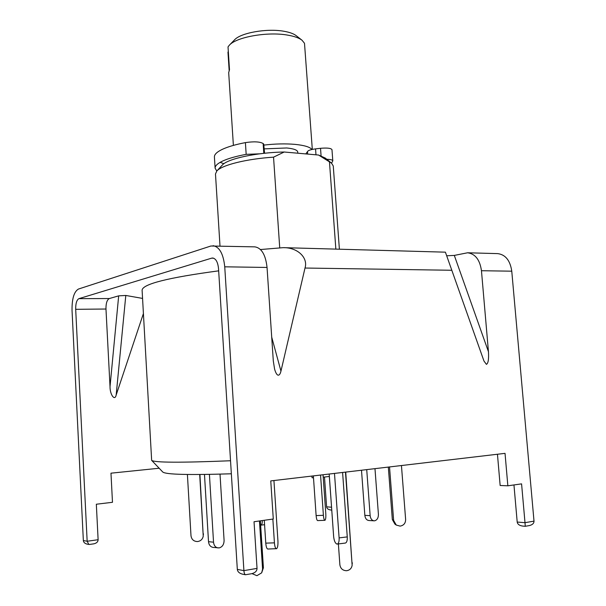 <?xml version="1.0" encoding="UTF-8"?>
<svg xmlns="http://www.w3.org/2000/svg" width="606" height="606" viewBox="0 0 606 606"><rect width="100%" height="100%" fill="white"/><g stroke="black" fill="none" stroke-linecap="round" stroke-linejoin="round"><path stroke-width="0.91" d="M279.714 247.702L273.541 157.159C246.324 158.923 221.811 165.112 216.804 171.006L215.478 173.998L219.993 245.892M218.66 270.844C168.089 277.631 142.569 284.07 142.099 290.176L151.651 460.363C154.53 462.651 180.823 462.779 230.538 460.749M151.651 460.363L162.772 472.021C165.741 474.551 188.595 475.142 231.348 473.786M339.39 249.21L333.262 165.968L331.535 163.181L329.459 161.863L335.853 249.111M329.459 161.863L318.574 155.038L284.199 152.015L273.541 157.159M284.199 152.015C256.543 152.447 227.417 158.81 222.281 165.105L216.804 171.006M331.535 163.181L325.316 158.083L318.574 155.038M259.603 153.833L246.172 154.348C236.295 156.204 228.576 158.386 223.008 160.885C217.622 163.378 214.986 165.809 215.115 168.195L216.781 171.028M263.799 153.333L263.14 143.531C259.876 141.66 253.959 141.357 245.4 142.615C235.537 144.516 227.826 146.773 222.273 149.371C216.903 151.962 214.282 154.5 214.41 156.992L215.115 168.195M220.099 162.363L223.902 163.711M331.565 163.203L332.8 160.825C332.55 159.916 330.55 159.408 326.785 159.287M264.564 153.25L263.731 144.13L264.345 153.273M331.967 149.796L331.974 149.659C331.043 148.182 327.232 147.728 320.529 148.303L321.074 155.848M263.14 143.531L263.731 144.13M305.818 153.916L307.484 151.636L307.659 154.076M315.984 154.81L315.552 148.879C310.711 149.523 308.022 150.439 307.484 151.636M315.552 148.879L320.529 148.303M345.481 472.119L352.139 565.292C351.548 568.496 349.654 570.307 346.473 570.723C342.716 570.549 340.519 568.579 339.875 564.807L338.383 543.93M345.715 472.089L352.139 565.292M401.445 465.537L405.634 519.509C405.565 523.258 403.725 525.463 400.104 526.114L396.263 525.061L393.627 520.418L389.529 466.938M396.263 525.061L394.953 524.152L392.332 519.539L388.325 467.082M252.035 573.624L256.914 575.692L261.663 572.844L262.58 569.132L259.459 520.963M261.663 572.844L263.405 567.799L260.36 520.842M334.489 473.415L339.11 537.893C339.254 541.552 338.633 543.605 337.247 544.067L336.853 544.044C335.171 543.218 334.103 540.741 333.648 536.613L329.194 474.036M342.595 472.46L347.261 536.901C347.405 540.544 346.768 542.597 345.359 543.059L337.247 544.067M264.284 520.281L265.776 543.143C266.095 546.809 266.761 548.771 267.776 549.028L276.647 548.672C277.677 547.642 278.101 545.044 277.934 540.878L273.935 480.535M272.859 519.069L274.427 542.847C274.753 546.521 275.404 548.491 276.397 548.756M204.48 474.468L208.517 541.673C208.903 544.968 210.403 546.87 213.017 547.385L219.236 547.9C222.402 546.938 224.023 544.438 224.091 540.408L220.016 474.15M209.426 474.392L213.532 542.196C213.918 545.506 215.425 547.423 218.054 547.938M187.405 474.483L190.996 535.78C191.594 539.529 193.768 541.453 197.526 541.552C200.631 541.097 202.54 539.317 203.237 536.204L199.7 474.513M203.237 536.204L199.919 474.513M260.641 525.099L260.936 525.137C261.845 524.849 262.3 523.326 262.292 520.562M323.036 474.756L325.808 513.949C325.975 517.388 325.71 519.493 325.005 520.266L324.861 520.312C324.157 520.077 323.672 518.41 323.392 515.305L320.559 475.051M317.771 520.546L317.627 520.592C316.908 520.357 316.408 518.698 316.127 515.592L313.363 475.899M374.978 468.65L378.409 514.259C378.432 517.819 377.205 519.993 374.735 520.781L374.038 520.819C371.849 520.448 370.554 518.728 370.152 515.661L366.721 469.62M374.038 520.819L368.721 520.486C366.532 520.115 365.236 518.403 364.842 515.35L361.502 470.233M311.923 149.485C310.007 147.023 304.394 145.326 295.077 144.379C285.524 143.546 275.169 143.781 264.011 145.084M312.31 149.394L304.5 43.291L302.023 40.223C299.008 37.913 294.137 36.201 287.403 35.08C267.397 31.52 236.401 37.042 229.363 45.177L228.023 46.882L229.5 69.773L228.682 72.584L233.386 145.395M229.144 70.41L227.962 52.101L228.333 51.707M297.811 153.212L297.728 151.962C297.379 150.015 293.713 148.682 286.736 147.97L264.269 148.871M229.363 45.177L234.552 39.844C240.643 32.853 266.769 28.187 283.706 31.224C289.41 32.186 293.562 33.663 296.152 35.64L302.023 40.223M446.97 255.762L454.311 255.414L488.451 351.722C488.898 359.229 488.216 363.441 486.413 364.35L483.982 361.062L445.402 252.164L483.982 361.062M445.402 252.164L283.297 247.649C297.894 247.453 308.265 257.929 305.007 268.034L280.957 371.13C280.336 373.705 279.48 375.053 278.404 375.175C277.078 375.25 275.813 373.251 274.601 369.175L273.306 360.971L267.049 267.458C265.648 254.838 261.595 247.968 254.884 246.862L210.918 246.006L78.447 289.054C74.03 291.675 71.894 298.773 72.038 310.355L83.348 540.529C83.522 542.317 84.795 543.521 87.173 544.15L89.211 544.483L93.786 543.84C96.574 543.226 98.02 541.855 98.119 539.719L96.331 504.23L112.481 502.298L110.974 473.18L159.166 468.233M454.311 255.414L467.582 252.778C475.263 253.8 479.891 259.777 481.459 270.723L488.451 351.722M213.032 245.695C219.486 246.824 223.387 253.861 224.743 266.814L243.907 570.632C244.089 572.988 244.604 574.359 245.453 574.746L251.604 573.715C255.171 572.829 256.982 571.049 257.035 568.39L254.035 521.736L273.283 519.009L270.768 480.906L505.033 453.356L507.851 485.807L500.147 485.489L497.45 454.25M513.956 484.944L517.198 522.054L525.001 522.675L521.577 483.868L507.851 485.807M534.007 521.137L525.001 522.675L525.273 526.288L529.356 525.576C532.454 524.819 534.007 523.342 534.007 521.137L511.767 271.185C510.176 260.482 505.495 254.618 497.723 253.619L467.582 252.778M260.482 249.536L283.297 247.649M83.348 540.529L87.158 541.249L75.689 309.318C75.621 303.47 76.697 299.917 78.924 298.652L211.668 258.148L213.607 258.194M78.924 298.652L109.345 298.538L118.678 295.857L125.798 295.455L142.554 298.417M245.453 574.746L242.567 574.185C239.34 573.337 237.597 571.746 237.325 569.398L218.524 268.587C217.849 262.103 215.895 258.58 212.645 258.012L211.668 258.148M324.49 477.036L326.596 506.828C326.869 508.563 328.232 509.623 330.694 510.002L331.762 510.093M311.946 476.066L312.067 477.74L313.491 477.801M143.395 313.597L116.17 395.029C114.829 401.384 109.944 394.756 110.019 386.651L105.974 309.022C105.898 303.28 107.027 299.781 109.345 298.538M323.21 477.187L329.323 476.46L331.633 508.32M517.198 522.054C517.585 524.235 519.387 525.576 522.599 526.061L525.273 526.288M93.127 543.9L93.786 543.84M98.119 539.719L87.158 541.249L88.847 544.476M246.172 154.348L245.4 142.615M352.313 562.815L352.162 564.118M392.332 519.539L393.627 520.418M262.58 569.132L263.405 567.799M339.11 537.893L347.261 536.901M265.776 543.143L274.427 542.847M208.517 541.673L213.532 542.196M203.305 534.848L203.465 533.848M316.127 515.592L323.392 515.305M364.842 515.35L370.152 515.661M305.007 268.034L451.629 270.268M224.743 266.814L267.049 267.458M237.325 569.398L243.907 570.632L257.035 568.39M481.459 270.723L511.767 271.185M271.708 337.125L280.957 371.13M75.689 309.318L105.974 309.022M326.596 506.828L331.558 507.214M125.798 295.455L116.17 395.029M110.019 386.651L118.678 295.857M332.8 160.825L331.974 149.659M264.58 524.72L260.936 525.137M324.861 520.312L317.627 520.592"/></g></svg>
